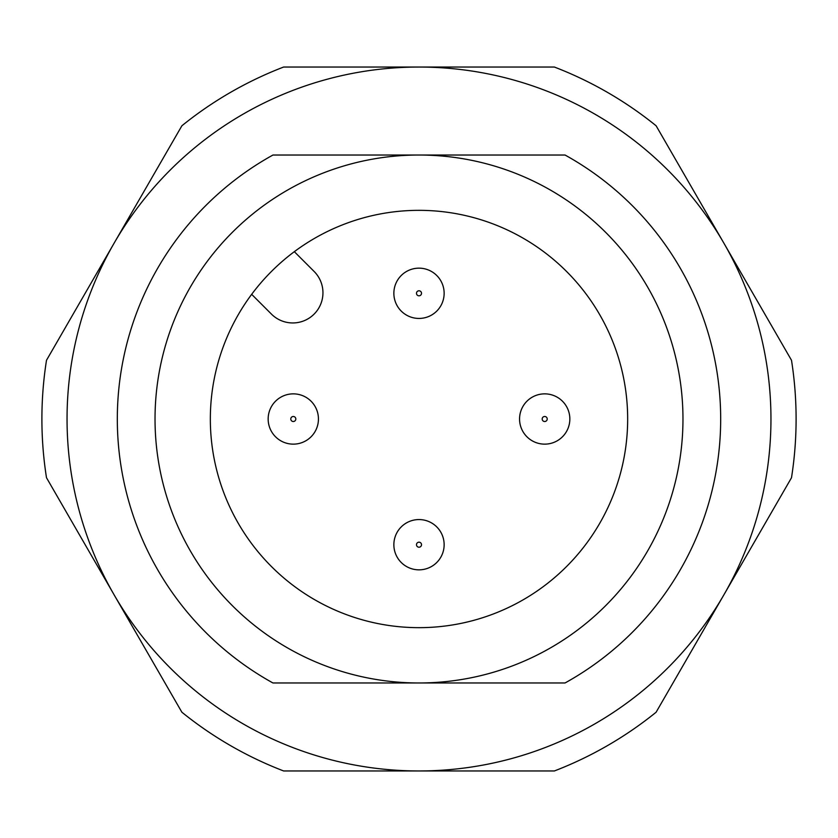 <?xml version="1.0" encoding="UTF-8"?>
<svg xmlns="http://www.w3.org/2000/svg" width="838" height="838" viewBox="0 0 838 838"><rect width="100%" height="100%" fill="white"/><g stroke="black" fill="none" stroke-linecap="round" stroke-linejoin="round"><path stroke-width="1.26" d="M419 770.96L554.379 770.96L419 770.96A351.96 351.96 0 0 1 114.198 594.98L181.888 712.227A377.1 377.1 0 0 0 283.621 770.96L419 770.96A351.96 351.96 0 0 0 723.802 594.98L791.501 477.733A377.1 377.1 0 0 0 791.501 360.267L723.802 243.02A351.96 351.96 0 0 1 723.802 594.98L656.112 712.227A377.1 377.1 0 0 1 554.379 770.96M46.499 360.267A377.1 377.1 0 0 0 46.499 477.733A377.1 377.1 0 0 1 46.499 360.267L114.198 243.02A351.96 351.96 0 0 1 723.802 243.02L656.112 125.773A377.1 377.1 0 0 0 554.379 67.04L283.621 67.04A377.1 377.1 0 0 0 181.888 125.773L114.198 243.02A351.96 351.96 0 0 0 114.198 594.98L46.499 477.733M277.074 682.97L272.947 682.97A301.68 301.68 0 0 1 272.947 155.03L419 155.03L272.947 155.03M560.926 155.03L565.053 155.03A301.68 301.68 0 0 1 565.053 682.97L489.958 682.97M565.053 155.03L419 155.03M682.97 419A263.97 263.97 0 0 1 419 682.97A263.97 263.97 0 0 1 155.03 419A263.97 263.97 0 0 1 419 155.03A263.97 263.97 0 0 1 682.97 419M210.338 419A208.662 208.662 0 0 1 419 210.338A208.662 208.662 0 0 1 627.662 419A208.662 208.662 0 0 1 419 627.662A208.662 208.662 0 0 1 210.338 419M569.84 419A25.14 25.14 0 0 1 544.7 444.14A25.14 25.14 0 0 1 519.56 419A25.14 25.14 0 0 1 544.7 393.86A25.14 25.14 0 0 1 569.84 419A25.14 25.14 0 0 1 544.7 444.14A25.14 25.14 0 0 1 519.56 419A25.14 25.14 0 0 0 544.7 444.14A25.14 25.14 0 0 0 569.84 419M444.14 293.3A25.14 25.14 0 0 1 419 318.44A25.14 25.14 0 0 1 393.86 293.3A25.14 25.14 0 0 1 419 268.16A25.14 25.14 0 0 1 444.14 293.3A25.14 25.14 0 0 1 419 318.44A25.14 25.14 0 0 1 393.86 293.3M318.44 419A25.14 25.14 0 0 1 293.3 444.14A25.14 25.14 0 0 1 268.16 419A25.14 25.14 0 0 1 293.3 393.86A25.14 25.14 0 0 1 318.44 419A25.14 25.14 0 0 1 293.3 444.14A25.14 25.14 0 0 1 268.16 419A25.14 25.14 0 0 1 293.3 393.86A25.14 25.14 0 0 1 318.44 419M444.14 544.7A25.14 25.14 0 0 1 419 569.84A25.14 25.14 0 0 1 393.86 544.7A25.14 25.14 0 0 1 419 519.56A25.14 25.14 0 0 1 444.14 544.7A25.14 25.14 0 0 1 419 569.84A25.14 25.14 0 0 1 393.86 544.7M294.337 251.672L314.114 271.449A30.168 30.168 0 0 1 314.114 314.114A30.168 30.168 0 0 1 271.449 314.114L251.672 294.337M272.947 682.97L565.053 682.97M547.214 419A2.514 2.514 0 0 1 544.7 421.514A2.514 2.514 0 0 1 542.186 419A2.514 2.514 0 0 1 544.7 416.486A2.514 2.514 0 0 1 547.214 419M421.514 293.3A2.514 2.514 0 0 1 419 295.814A2.514 2.514 0 0 1 416.486 293.3A2.514 2.514 0 0 1 419 290.786A2.514 2.514 0 0 1 421.514 293.3M295.814 419A2.514 2.514 0 0 1 293.3 421.514A2.514 2.514 0 0 1 290.786 419A2.514 2.514 0 0 1 293.3 416.486A2.514 2.514 0 0 1 295.814 419M421.514 544.7A2.514 2.514 0 0 1 419 547.214A2.514 2.514 0 0 1 416.486 544.7A2.514 2.514 0 0 1 419 542.186A2.514 2.514 0 0 1 421.514 544.7"/></g></svg>
